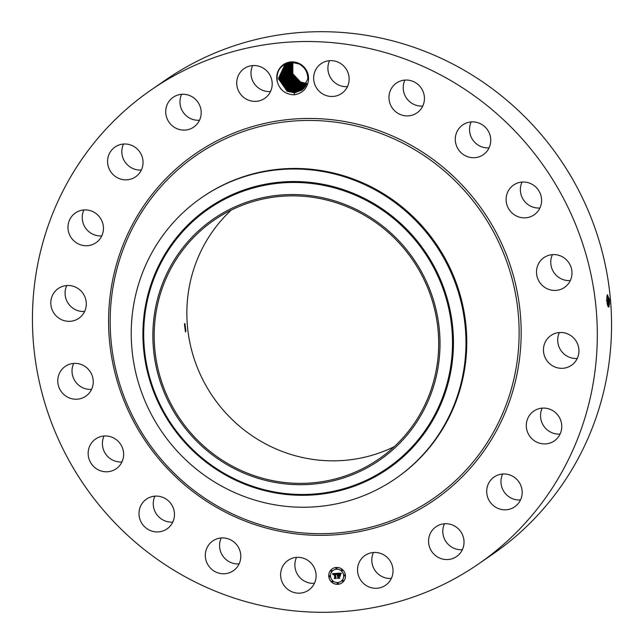<?xml version="1.0" encoding="UTF-8"?>
<svg xmlns="http://www.w3.org/2000/svg" width="644" height="644" viewBox="0 0 644 644"><rect width="100%" height="100%" fill="white"/><g stroke="black" fill="none" stroke-linecap="round" stroke-linejoin="round"><path stroke-width="0.97" d="M55.835 206.064A288.045 279.738 55.4 0 1 151.412 89.741A288.045 279.738 55.4 0 1 492.853 110.309A288.045 279.738 55.4 0 1 573.917 447.757A288.045 279.738 55.4 0 1 478.339 564.08A288.045 279.738 55.4 0 1 136.898 543.512A288.045 279.738 55.4 0 1 55.835 206.064M151.412 89.741L165.661 79.92A288.045 279.738 55.4 0 1 507.102 100.488A288.045 279.738 55.4 0 1 588.165 437.936A288.045 279.738 55.4 0 1 492.588 554.259L478.339 564.08M607.888 306.689L608.733 302.97L609.554 303.219L608.918 306.995L606.914 301.601L607.252 294.815L609.425 299.315L608.846 307.124M609.554 303.219L609.425 299.315M314.417 583.319A18.096 17.573 55.4 0 1 305.538 581.677A18.096 17.573 55.4 0 1 296.546 557.382M394.297 446.63A145.093 140.899 55.4 0 1 231.904 419.308A145.093 140.899 55.4 0 1 198.642 256.215A145.093 140.899 55.4 0 1 231.26 210.081M239.109 563.903A18.096 17.573 55.4 0 1 225.545 559.121A18.096 17.573 55.4 0 1 221.238 537.965M172.793 522.075A18.096 17.573 55.4 0 1 155.695 512.874A18.096 17.573 55.4 0 1 154.922 496.146M121.949 461.933A18.096 17.573 55.4 0 1 102.823 447.459A18.096 17.573 55.4 0 1 104.078 436.004M91.569 389.362A18.096 17.573 55.4 0 1 72.096 369.286A18.096 17.573 55.4 0 1 73.698 363.433M84.622 311.471A18.096 17.573 55.4 0 1 66.533 286A18.096 17.573 55.4 0 1 66.743 285.542M101.776 235.881A18.096 17.573 55.4 0 1 85.499 227.976A18.096 17.573 55.4 0 1 83.905 209.944M141.366 169.984A18.096 17.573 55.4 0 1 125.089 162.079A18.096 17.573 55.4 0 1 123.495 144.047M199.519 120.235A18.096 17.573 55.4 0 1 183.234 112.33A18.096 17.573 55.4 0 1 181.64 94.306M270.528 91.512A18.096 17.573 55.4 0 1 267.019 91.424A18.096 17.573 55.4 0 1 252.657 65.575M347.454 86.618A18.096 17.573 55.4 0 1 338.567 84.984A18.096 17.573 55.4 0 1 329.583 60.681M422.762 106.035A18.096 17.573 55.4 0 1 409.198 101.253A18.096 17.573 55.4 0 1 404.891 80.098M489.078 147.854A18.096 17.573 55.4 0 1 471.988 138.661A18.096 17.573 55.4 0 1 471.207 121.925M539.922 207.996A18.096 17.573 55.4 0 1 520.787 193.522A18.096 17.573 55.4 0 1 522.051 182.067M570.302 280.567A18.096 17.573 55.4 0 1 550.829 260.49A18.096 17.573 55.4 0 1 552.431 254.638M577.257 358.458A18.096 17.573 55.4 0 1 559.169 332.996A18.096 17.573 55.4 0 1 559.378 332.529M560.095 434.056A18.096 17.573 55.4 0 1 543.818 426.151A18.096 17.573 55.4 0 1 542.224 408.119M520.505 499.953A18.096 17.573 55.4 0 1 504.228 492.048A18.096 17.573 55.4 0 1 502.634 474.016M462.36 549.694A18.096 17.573 55.4 0 1 446.075 541.789A18.096 17.573 55.4 0 1 444.481 523.765M391.343 578.425A18.096 17.573 55.4 0 1 387.841 578.336A18.096 17.573 55.4 0 1 373.472 552.488M298.993 63.378A16.229 15.762 55.4 0 1 308.524 79.598L307.735 79.18A15.206 14.764 55.4 0 0 307.768 78.326C307.647 71.87 304.684 67.065 298.864 63.893L291.426 62.339C280.792 64.207 276.067 70.623 277.266 81.587A16.229 15.762 55.4 0 1 282.305 65.455A16.229 15.762 55.4 0 1 298.993 63.378M294.437 92.72L301.593 90.249L294.3 92.72L287.152 91.287L294.437 92.72L294.163 94.821C285.364 94.41 279.738 89.991 277.266 81.587M294.163 94.821C302.777 93.308 307.566 88.228 308.524 79.598M291.289 591.498A18.096 17.573 55.4 0 1 280.712 576.63A18.096 17.573 55.4 0 1 288.093 560.361A18.096 17.573 55.4 0 1 305.433 559.016A18.096 17.573 55.4 0 1 316.003 573.893A18.096 17.573 55.4 0 1 308.629 590.154A18.096 17.573 55.4 0 1 291.289 591.498M234.802 542.747A18.096 17.573 55.4 0 1 233.321 570.745A18.096 17.573 55.4 0 1 211.296 568.942A18.096 17.573 55.4 0 1 212.786 540.944A18.096 17.573 55.4 0 1 234.802 542.747M172.012 505.339A18.096 17.573 55.4 0 1 166.997 528.917A18.096 17.573 55.4 0 1 141.447 522.695A18.096 17.573 55.4 0 1 146.462 499.124A18.096 17.573 55.4 0 1 172.012 505.339M123.213 450.478A18.096 17.573 55.4 0 1 116.162 468.776A18.096 17.573 55.4 0 1 88.574 457.28A18.096 17.573 55.4 0 1 95.626 438.983A18.096 17.573 55.4 0 1 123.213 450.478M93.171 383.51A18.096 17.573 55.4 0 1 85.781 396.205A18.096 17.573 55.4 0 1 66.622 396.575A18.096 17.573 55.4 0 1 57.847 379.107A18.096 17.573 55.4 0 1 65.237 366.412A18.096 17.573 55.4 0 1 84.396 366.042A18.096 17.573 55.4 0 1 93.171 383.51M84.831 311.004A18.096 17.573 55.4 0 1 78.826 318.313A18.096 17.573 55.4 0 1 57.38 317.025A18.096 17.573 55.4 0 1 52.285 295.821A18.096 17.573 55.4 0 1 58.29 288.52A18.096 17.573 55.4 0 1 79.735 289.808A18.096 17.573 55.4 0 1 84.831 311.004M99.007 240.059A18.096 17.573 55.4 0 1 95.988 242.716A18.096 17.573 55.4 0 1 72.522 239.431A18.096 17.573 55.4 0 1 72.426 215.587A18.096 17.573 55.4 0 1 75.453 212.923A18.096 17.573 55.4 0 1 98.91 216.207A18.096 17.573 55.4 0 1 99.007 240.059M134.314 177.615A18.096 17.573 55.4 0 1 110.422 171.256A18.096 17.573 55.4 0 1 115.043 147.025A18.096 17.573 55.4 0 1 116.298 146.236A18.096 17.573 55.4 0 1 140.199 152.596A18.096 17.573 55.4 0 1 135.578 176.826A18.096 17.573 55.4 0 1 134.314 177.615M187.299 129.782A18.096 17.573 55.4 0 1 167.239 119.003A18.096 17.573 55.4 0 1 173.188 97.284A18.096 17.573 55.4 0 1 179.612 94.579A18.096 17.573 55.4 0 1 199.672 105.358A18.096 17.573 55.4 0 1 193.723 127.077A18.096 17.573 55.4 0 1 187.299 129.782M252.77 101.245A18.096 17.573 55.4 0 1 237.322 87.6A18.096 17.573 55.4 0 1 244.197 68.554A18.096 17.573 55.4 0 1 256.159 65.664A18.096 17.573 55.4 0 1 271.607 79.309A18.096 17.573 55.4 0 1 264.732 98.355A18.096 17.573 55.4 0 1 252.77 101.245M324.326 94.805A18.096 17.573 55.4 0 1 313.749 79.928A18.096 17.573 55.4 0 1 321.123 63.659A18.096 17.573 55.4 0 1 338.462 62.323A18.096 17.573 55.4 0 1 349.04 77.191A18.096 17.573 55.4 0 1 341.658 93.46A18.096 17.573 55.4 0 1 324.326 94.805M394.949 111.074A18.096 17.573 55.4 0 1 396.43 83.076A18.096 17.573 55.4 0 1 418.455 84.879A18.096 17.573 55.4 0 1 416.966 112.877A18.096 17.573 55.4 0 1 394.949 111.074M457.739 148.474A18.096 17.573 55.4 0 1 462.754 124.904A18.096 17.573 55.4 0 1 488.305 131.126A18.096 17.573 55.4 0 1 483.29 154.697A18.096 17.573 55.4 0 1 457.739 148.474M506.538 203.343A18.096 17.573 55.4 0 1 513.59 185.045A18.096 17.573 55.4 0 1 541.177 196.541A18.096 17.573 55.4 0 1 534.126 214.838A18.096 17.573 55.4 0 1 506.538 203.343M536.581 270.311A18.096 17.573 55.4 0 1 543.971 257.616A18.096 17.573 55.4 0 1 563.13 257.246A18.096 17.573 55.4 0 1 571.904 274.714A18.096 17.573 55.4 0 1 564.514 287.409A18.096 17.573 55.4 0 1 545.355 287.771A18.096 17.573 55.4 0 1 536.581 270.311M544.921 342.817A18.096 17.573 55.4 0 1 550.926 335.508A18.096 17.573 55.4 0 1 572.371 336.796A18.096 17.573 55.4 0 1 577.467 358A18.096 17.573 55.4 0 1 571.461 365.301A18.096 17.573 55.4 0 1 550.016 364.013A18.096 17.573 55.4 0 1 544.921 342.817M530.745 413.762A18.096 17.573 55.4 0 1 533.763 411.097A18.096 17.573 55.4 0 1 557.229 414.39A18.096 17.573 55.4 0 1 557.326 438.234A18.096 17.573 55.4 0 1 554.307 440.899A18.096 17.573 55.4 0 1 530.841 437.614A18.096 17.573 55.4 0 1 530.745 413.762M495.437 476.206A18.096 17.573 55.4 0 1 519.33 482.557A18.096 17.573 55.4 0 1 514.709 506.788A18.096 17.573 55.4 0 1 513.453 507.585A18.096 17.573 55.4 0 1 489.553 501.225A18.096 17.573 55.4 0 1 494.173 476.995A18.096 17.573 55.4 0 1 495.437 476.206M442.452 524.039A18.096 17.573 55.4 0 1 462.513 534.818A18.096 17.573 55.4 0 1 456.564 556.537A18.096 17.573 55.4 0 1 450.14 559.242A18.096 17.573 55.4 0 1 430.079 548.463A18.096 17.573 55.4 0 1 436.028 526.744A18.096 17.573 55.4 0 1 442.452 524.039M376.982 552.576A18.096 17.573 55.4 0 1 392.429 566.221A18.096 17.573 55.4 0 1 385.555 585.259A18.096 17.573 55.4 0 1 373.592 588.157A18.096 17.573 55.4 0 1 358.144 574.512A18.096 17.573 55.4 0 1 365.019 555.466A18.096 17.573 55.4 0 1 376.982 552.576M328.762 576.404A8.533 8.292 55.4 0 1 340.596 568.298A8.533 8.292 55.4 0 1 341.94 582.901A8.533 8.292 55.4 0 1 328.762 576.404M608.733 302.97L608.717 300.007L607.179 294.976M426.916 400.488A145.093 140.899 55.4 0 1 378.777 459.083A145.093 140.899 55.4 0 1 206.788 448.723A145.093 140.899 55.4 0 1 165.959 278.747A145.093 140.899 55.4 0 1 214.098 220.151A145.093 140.899 55.4 0 1 386.086 230.512A145.093 140.899 55.4 0 1 426.916 400.488M185.899 331.121L184.909 323.441L184.442 324.27L185.456 331.958L185.899 331.121M332.28 568.829A8.533 8.292 -124.6 0 0 328.81 576.372A8.533 8.292 -124.6 0 0 341.964 582.884M607.88 306.673L608.693 300.007L607.695 294.984L608.266 299.919L607.847 306.6M292.819 62.363L292.795 73.657L300.563 82.046L306.834 83.503L300.555 82.054L292.835 73.794L292.811 62.363M415.734 262.213A146.438 142.211 -124.6 0 0 216.537 216.907A146.438 142.211 -124.6 0 0 177.14 417.022A146.438 142.211 -124.6 0 0 376.338 462.328A146.438 142.211 -124.6 0 0 415.734 262.213M301.593 90.249L307.735 79.18M201.733 197.579L202.53 197.032A170.692 165.766 55.4 0 1 404.859 209.219A170.692 165.766 55.4 0 1 452.901 409.198A170.692 165.766 55.4 0 1 396.261 478.13L395.472 478.669A170.692 165.766 -124.6 0 0 452.112 409.737A170.692 165.766 55.4 0 0 437.67 247.892A170.692 165.766 -124.6 0 0 201.733 197.579A170.692 165.766 -124.6 0 0 145.093 266.511A170.692 165.766 55.4 0 0 159.543 428.357A170.692 165.766 -124.6 0 0 395.472 478.669M340.966 581.379L340.909 581.411A6.722 6.529 55.4 0 1 330.533 576.291A6.722 6.529 55.4 0 1 339.855 569.908A6.722 6.529 55.4 0 1 340.909 581.411A6.722 6.529 -124.6 0 0 340.966 581.379A6.722 6.529 -124.6 0 0 339.903 569.868A6.722 6.529 -124.6 0 0 333.326 570.302A6.722 6.529 -124.6 0 0 333.302 570.326M336.74 568.741A0.515 0.499 -124.6 0 0 336.683 567.839A0.515 0.499 -124.6 0 0 336.152 567.887L336.128 567.903A0.515 0.499 55.4 0 1 336.925 568.298A0.515 0.499 55.4 0 1 336.208 568.789A0.515 0.499 55.4 0 1 336.128 567.903M344.862 575.808A0.515 0.499 -124.6 0 0 344.806 574.907A0.515 0.499 -124.6 0 0 344.282 574.963M342.206 570.616A0.515 0.499 -124.6 0 0 342.149 569.715A0.515 0.499 -124.6 0 0 341.618 569.763A0.515 0.499 55.4 0 1 342.391 570.173A0.515 0.499 55.4 0 1 341.674 570.664A0.515 0.499 55.4 0 1 341.594 569.779L341.642 569.747M338.06 583.85A0.515 0.499 55.4 0 1 337.263 583.456A0.515 0.499 55.4 0 1 337.979 582.965A0.515 0.499 55.4 0 1 338.06 583.85L338.116 583.81A0.515 0.499 -124.6 0 0 338.028 582.925A0.515 0.499 -124.6 0 0 337.504 582.981M343.155 581.282A0.515 0.499 -124.6 0 0 343.099 580.381A0.515 0.499 -124.6 0 0 342.576 580.437M329.937 576.774A0.515 0.499 55.4 0 1 329.14 576.38A0.515 0.499 55.4 0 1 329.857 575.889A0.515 0.499 55.4 0 1 329.937 576.774L329.986 576.742A0.515 0.499 -124.6 0 0 329.905 575.857A0.515 0.499 -124.6 0 0 329.374 575.905M331.668 571.284A0.515 0.499 -124.6 0 0 331.612 570.383A0.515 0.499 -124.6 0 0 331.08 570.439L331.056 570.455A0.515 0.499 55.4 0 1 331.853 570.842A0.515 0.499 55.4 0 1 331.137 571.341A0.515 0.499 55.4 0 1 331.056 570.455M332.618 581.959A0.515 0.499 -124.6 0 0 332.57 581.057A0.515 0.499 -124.6 0 0 332.038 581.105M607.348 304.845L606.93 296.047M284.712 64.955L278.385 78.64L287.152 91.287L278.377 78.649L284.704 64.955L293.157 62.363M345.055 575.374A0.515 0.499 55.4 0 1 344.331 575.865A0.515 0.499 55.4 0 1 344.25 574.979A0.515 0.499 55.4 0 1 345.055 575.374M343.349 580.848A0.515 0.499 55.4 0 1 342.624 581.339A0.515 0.499 55.4 0 1 342.544 580.453A0.515 0.499 55.4 0 1 343.349 580.848M331.797 581.58A0.515 0.499 55.4 0 1 332.513 581.089A0.515 0.499 55.4 0 1 332.594 581.975A0.515 0.499 55.4 0 1 331.797 581.58M607.332 304.765L606.922 296.111M292.271 62.388L291.941 73.915L299.806 82.569L291.949 73.915L292.279 62.388M295.185 92.205L287.892 90.78L295.049 92.205L301.964 89.983L295.121 92.656M336.876 573.353L336.442 574.504L335.097 573.796L335.878 578.175L334.212 578.28L334.679 577.813L334.357 574.15L333.342 574.802L334.333 573.868L333.399 574.029L333.141 574.778L332.513 573.667L336.876 573.353M337.126 573.571L336.595 574.657L337.126 573.571M336.2 574.207L335.371 574.086L335.701 577.789L336.345 578.449L334.478 578.57L336.136 578.36L335.596 577.829L335.25 573.989L336.2 574.207M337.206 573.329L340.99 573.088L340.491 574.239L339.847 573.571L338.454 573.562L338.607 575.285L338.696 573.748L340.241 574.029L338.792 573.844L338.921 575.269L340 574.569L340.137 576.114L338.639 575.599L339.316 577.901L337.52 578.014L338.076 577.499L337.931 575.913L337.384 576.09L337.907 575.639L337.206 575.905L337.883 575.334L337.206 573.329M341.288 573.297L340.652 574.424L341.288 573.297M340.274 574.681L340.418 576.275L340.274 574.681M339.726 575.841L338.977 575.889L339.122 577.467L339.831 578.223L337.722 578.36L339.621 578.143L338.881 575.792L339.726 575.841M606.801 297.423L607.099 303.404L607.509 303.034M307.099 83.986L299.806 82.569L306.971 83.994M285.083 64.706L279.142 78.359L287.892 90.78L279.15 78.359L285.091 64.706M332.578 573.659L333.141 574.681M333.399 574.029L334.308 574.054M333.681 574.263L334.405 574.11L334.735 577.781L334.26 578.248L335.838 578.143M335.097 573.796L336.458 574.44M337.045 573.53L336.707 574.633M335.307 573.981L336.136 578.36M334.469 578.465L336.313 578.417M335.371 574.086L336.079 574.15M337.295 573.329L337.883 575.334M337.52 575.454L337.279 575.905M337.432 575.768L337.923 575.817M337.625 576.01L338.124 577.467L337.577 577.982L339.275 577.877M338.639 575.599L340.129 576.034M340 574.593L339.477 575.229M338.792 573.844L340.008 573.876M338.752 573.74L338.833 575.269M338.454 573.562L339.831 573.514L340.515 574.158M341.231 573.249L340.74 574.408M340.233 574.657L340.41 576.211M338.977 575.889L339.686 575.808M338.929 575.784L339.621 578.143M337.706 578.264L339.807 578.199M291.748 62.42L291.112 74.181L299.066 83.076L291.12 74.173L291.756 62.42M295.797 91.698L302.326 89.709L295.926 91.69L288.633 90.265L295.797 91.698M306.359 84.501L299.066 83.076L306.359 84.501M285.469 64.464L279.923 78.069L288.641 90.265L279.915 78.077L285.469 64.464M291.241 62.476L290.283 74.438L298.325 83.591L290.275 74.438L291.241 62.476M296.538 91.182L302.672 89.419L296.675 91.174L289.381 89.749L296.538 91.182M305.481 85.016L298.317 83.591L305.481 85.016M285.864 64.239L280.695 77.787L289.389 89.749L280.687 77.787L285.864 64.239M290.742 62.549L289.462 74.704L297.576 84.098L305.956 85.419L297.576 84.106L289.454 74.704L290.742 62.549M297.287 90.667L303.018 89.122L297.415 90.667L290.122 89.242L297.287 90.667M286.266 64.022L281.476 77.497L290.13 89.234L281.468 77.497L286.258 64.022M290.251 62.637L288.641 74.978L296.836 84.614L288.633 74.978L290.251 62.637M298.164 90.152L290.871 88.727L298.027 90.152L303.348 88.816L298.164 90.152L298.1 90.603M303.984 86.046L305.707 85.853L304.121 86.046L296.828 84.622L303.984 86.046M286.669 63.82L282.249 77.216L290.871 88.727L282.257 77.208L286.677 63.82M289.776 62.734L287.828 75.251L296.087 85.129L287.82 75.251L289.768 62.734M303.678 88.494L298.905 89.637L291.611 88.212L298.776 89.637L303.678 88.486M303.243 86.562L305.449 86.272L303.372 86.554L296.087 85.129L303.243 86.562M287.087 63.627L283.03 76.926L291.611 88.212L283.038 76.926L287.087 63.627M289.301 62.846L287.023 75.525L295.346 85.644L287.015 75.525L289.301 62.854M299.653 89.122L292.36 87.697L299.516 89.13L303.992 88.156L299.653 89.122L299.589 89.572M302.495 87.077L305.176 86.674L302.632 87.069L295.338 85.644L302.495 87.077M287.514 63.442L283.819 76.644L292.36 87.697L283.827 76.644L287.514 63.442M288.842 62.983L286.21 75.799L294.59 86.159L301.883 87.584L304.894 87.069L301.754 87.584L294.598 86.151L286.218 75.799L288.842 62.975M304.298 87.809L300.394 88.614L293.101 87.19L300.265 88.614L304.306 87.801M287.949 63.281L284.608 76.362L293.101 87.19L284.616 76.362L287.949 63.273M288.391 63.12L285.405 76.081L293.849 86.674L285.413 76.081L288.391 63.12M304.604 87.447L301.142 88.099L293.849 86.674L301.006 88.099L304.604 87.439M504.075 415.179A210.379 204.309 55.4 0 1 232.669 515.747A210.379 204.309 55.4 0 1 125.677 238.642A210.379 204.309 55.4 0 1 397.082 138.074A210.379 204.309 55.4 0 1 504.075 415.179M607.517 300.088L609.466 299.838M502.191 414.559A208.543 202.522 55.4 0 1 233.168 514.25A208.543 202.522 55.4 0 1 127.11 239.576A208.543 202.522 55.4 0 1 396.132 139.885A208.543 202.522 55.4 0 1 502.191 414.559M607.534 303.026L608.709 302.97M426.384 255.233A157.466 152.926 -124.6 0 0 212.182 206.515A157.466 152.926 -124.6 0 0 169.815 421.715A157.466 152.926 -124.6 0 0 384.017 470.434A157.466 152.926 -124.6 0 0 426.384 255.233M427.181 254.718A158.344 153.771 -124.6 0 0 211.779 205.726A158.344 153.771 -124.6 0 0 169.171 422.126A158.344 153.771 -124.6 0 0 384.573 471.118A158.344 153.771 -124.6 0 0 427.181 254.718M606.326 300.168L607.493 300.088M304.87 85.531L304.805 85.982M304.121 86.046L304.065 86.489M303.372 86.554L303.316 87.004M302.632 87.069L302.575 87.52M301.883 87.584L301.827 88.035M301.142 88.099L301.086 88.55M300.394 88.614L300.337 89.057M297.415 90.667L297.359 91.11M295.926 91.69L295.87 92.14"/></g></svg>

